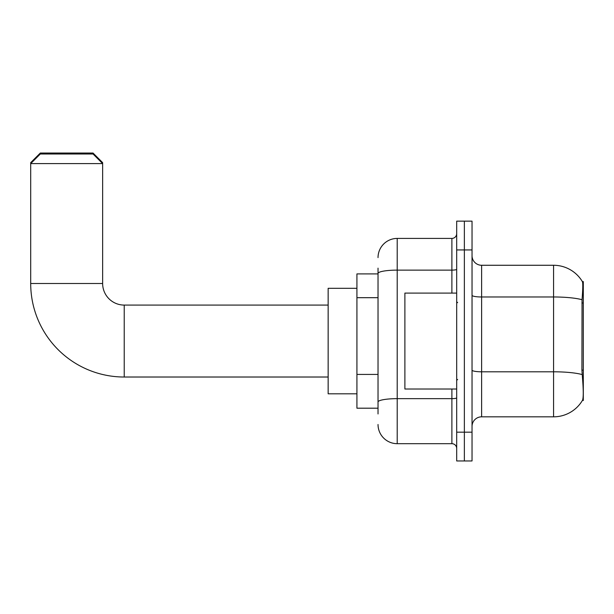 <?xml version="1.0" encoding="UTF-8"?>
<svg xmlns="http://www.w3.org/2000/svg" width="614" height="614" viewBox="0 0 614 614"><rect width="100%" height="100%" fill="white"/><g stroke="black" fill="none" stroke-linecap="round" stroke-linejoin="round"><path stroke-width="0.92" d="M583.3 400.52L582.525 400.236C583.492 397.734 583.492 390.473 582.525 378.462L581.911 370.127L582.049 299.724C582.878 289.294 583.001 283.284 582.425 281.703L583.3 281.58L583.3 400.52M378.032 291.934L378.032 268.149L378.032 273.905L356.926 273.905L356.926 408.195L378.032 408.195M472.036 426.423A9.594 9.594 0 0 1 481.622 416.829L553.567 416.829L553.567 265.271A33.57 33.57 0 0 1 582.356 281.58A33.57 33.57 0 0 0 553.567 265.271L481.622 265.271A9.594 9.594 0 0 1 472.036 255.685A9.594 9.594 0 0 0 481.622 265.271L481.622 416.829M582.525 400.236A33.57 33.57 0 0 1 553.567 416.829M464.361 432.179L464.361 460.953L472.036 460.953L472.036 432.179L464.361 432.179L464.361 460.953L456.686 460.953L456.686 432.179L464.361 432.179L464.361 249.929L464.361 432.179M456.686 432.179L456.686 221.147L464.361 221.147L464.361 249.929L464.361 221.147L472.036 221.147L472.036 432.179M582.425 281.703A33.57 33.57 0 0 0 553.567 265.271A33.57 33.57 0 0 1 582.425 281.703M378.032 413.951L378.032 268.149M378.032 257.604A19.188 19.188 0 0 1 397.212 238.416L397.212 443.684L451.889 443.684L451.889 389.015M397.212 238.416L451.889 238.416A4.797 4.797 0 0 0 456.686 233.619M378.032 405.317L378.032 380.181M456.686 448.481A4.797 4.797 0 0 0 451.889 443.684M397.212 443.684A19.188 19.188 0 0 1 378.032 424.504M456.686 293.093L404.887 293.093L404.887 389.015L456.686 389.015M328.152 377.019L124.22 377.019A93.52 93.52 0 0 1 30.7 283.499L30.7 162.641L40.294 153.047L93.052 153.047L102.638 162.641L101.678 162.641M124.22 377.019L124.22 305.081A21.582 21.582 0 0 1 102.638 283.499L102.638 163.6L30.7 163.6L40.294 154.007L93.052 154.007L102.638 163.6L102.638 162.641M356.926 288.296L328.152 288.296L328.152 393.812L356.926 393.812M31.659 162.641L30.7 162.641M583.3 302.986L581.911 302.986M583.3 370.127L581.911 370.127M378.032 297.69L356.926 297.69M378.032 374.425L356.926 374.425M582.049 299.724A33.57 5.833 180 0 0 553.567 296.976L481.622 296.976A9.594 1.665 0 0 1 472.036 295.311M582.149 374.571A33.57 5.833 180 0 0 553.567 371.8L481.622 371.8A9.594 1.665 0 0 1 472.036 370.135M472.036 249.929L456.686 249.929M456.686 397.826A4.797 0.837 0 0 1 451.889 398.655L397.212 398.655A19.188 3.331 180 0 0 378.032 401.986M378.032 273.453A19.188 3.331 180 0 1 397.212 270.122L451.889 270.122L451.889 238.416M451.889 293.093L451.889 270.122A4.797 0.837 0 0 0 456.686 269.293M30.7 283.499L102.638 283.499M457.645 302.687L456.686 301.727M457.645 379.421L456.686 380.381M328.152 305.081L124.22 305.081"/></g></svg>

